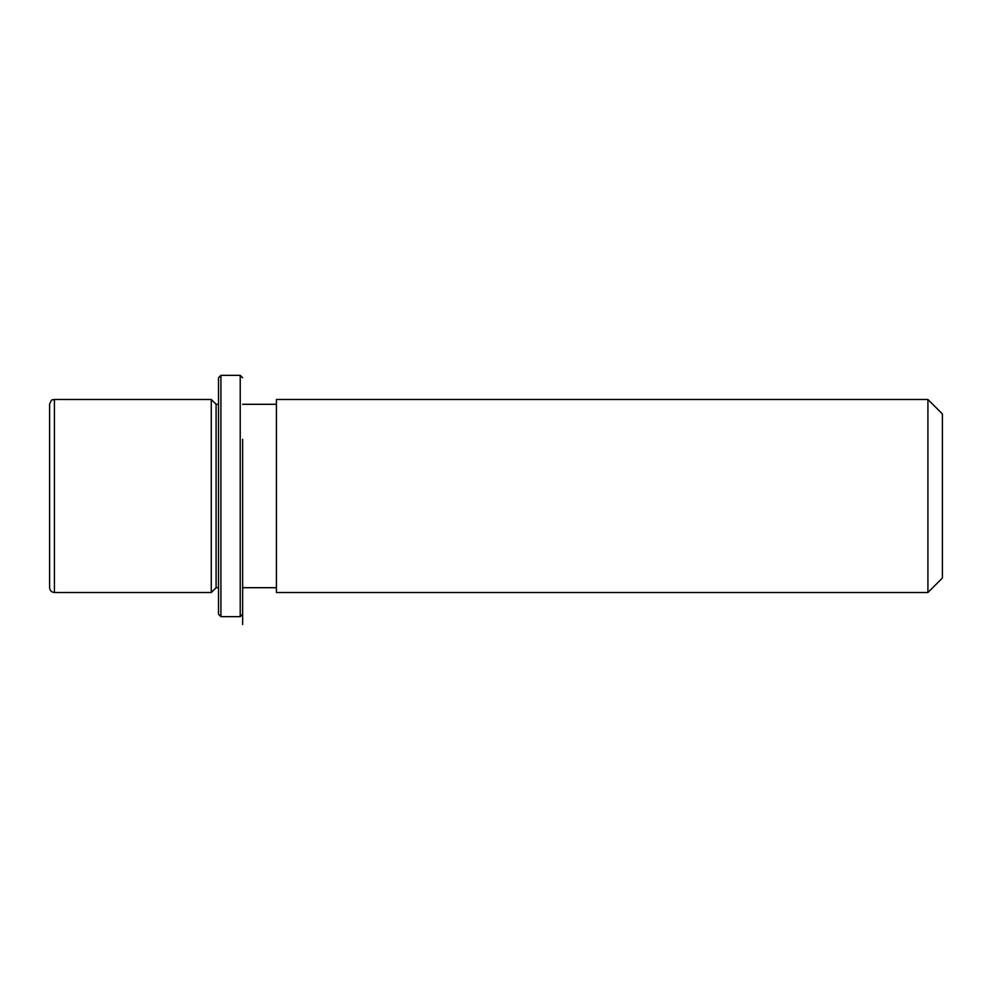 <?xml version="1.0" encoding="UTF-8"?>
<svg xmlns="http://www.w3.org/2000/svg" width="992" height="992" viewBox="0 0 992 992"><rect width="100%" height="100%" fill="white"/><g stroke="black" fill="none" stroke-linecap="round" stroke-linejoin="round"><path stroke-width="1.49" d="M218.513 587.698L216.095 587.698L211.271 592.522L211.271 399.478L54.424 399.478C52.836 400.57 52.006 397.532 49.6 404.302L49.6 587.698C49.885 590.624 51.497 592.236 54.424 592.522L54.424 399.478M216.095 587.698L216.095 404.302L211.271 399.478M276.421 449.723L276.421 399.478L927.917 399.478L927.917 592.522L276.421 592.522L276.421 449.723M927.917 592.522L942.4 578.038L942.4 413.962L927.917 399.478M218.513 614.234L218.513 377.766L220.918 375.348L220.918 616.652L218.513 614.234M242.643 439.32L242.643 624.563L242.643 439.32M242.643 614.234L240.225 616.652L240.225 375.348L220.918 375.348M218.513 404.302L216.095 404.302M276.421 587.698L242.643 587.698M276.421 404.302L242.643 404.302M211.271 592.522L54.424 592.522M240.225 616.652L220.918 616.652M242.643 377.766L240.225 375.348"/></g></svg>
